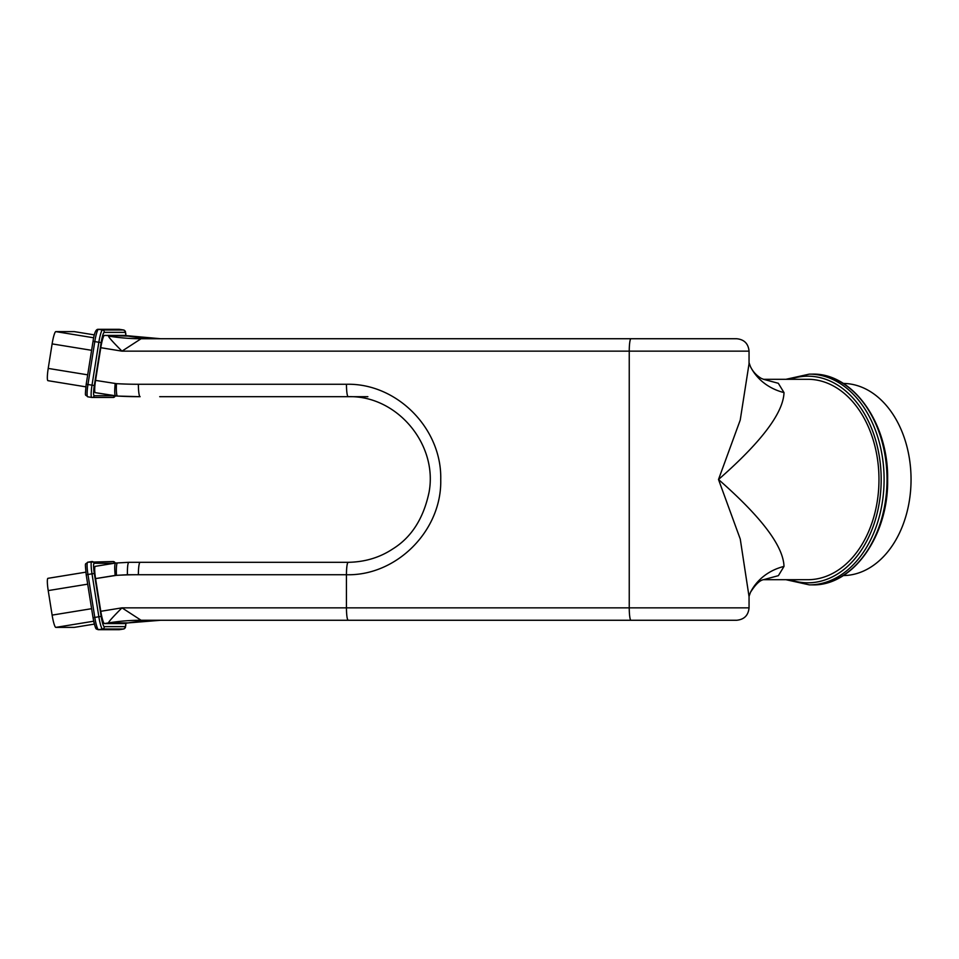<?xml version="1.0" encoding="UTF-8"?>
<svg xmlns="http://www.w3.org/2000/svg" width="959" height="959" viewBox="0 0 959 959"><rect width="100%" height="100%" fill="white"/><g stroke="black" fill="none" stroke-linecap="round" stroke-linejoin="round"><path stroke-width="1.44" d="M95.337 566.337A12.419 1.702 80.8 0 0 95.301 566.337A12.419 1.702 80.8 0 0 95.564 578.601L100.779 611.303A12.419 1.702 80.8 0 0 104.459 623.566L124.059 623.566A12.419 1.702 80.8 0 0 124.095 623.566A12.419 1.702 -99.2 0 1 124.059 623.566L128.158 622.906L104.459 623.566A12.419 1.702 -99.2 0 1 100.779 611.303L95.564 578.601A12.419 1.702 -99.2 0 1 95.301 566.337L115.536 563.053C114.612 563.952 114.493 568.076 115.164 575.412C114.481 567.956 114.612 563.832 115.571 563.041L128.782 562.31L348.165 562.31C347.122 563.029 346.535 567.177 346.439 574.729A12.419 1.726 -90 0 1 348.165 562.31L159.709 562.31M736.021 620.269L736.632 620.269C744.184 619.538 748.32 615.39 749.051 607.85L121.985 607.85L100.779 611.303L121.985 607.85L141.093 620.269L121.985 607.85C112.922 616.925 108.439 621.947 108.511 622.906C108.439 621.947 112.922 616.925 121.985 607.85L346.439 607.85L346.439 574.729L127.415 574.729C127.319 567.237 127.775 563.101 128.794 562.31L128.794 562.31M346.439 607.85C346.547 615.342 347.122 619.478 348.177 620.269L141.093 620.269A207.024 204.998 -90 0 0 108.511 622.906L104.459 623.566L128.11 622.906A207.024 204.998 90 0 1 160.692 620.269A207.024 204.998 -90 0 0 128.11 622.906L108.511 622.906A207.024 204.998 90 0 1 141.093 620.269L715.929 620.269M125.269 626.635A2.074 2.05 90 0 1 123.579 629.008A12.419 1.702 -99.2 0 1 123.579 629.008L119.527 629.655A12.419 1.702 80.8 0 0 119.563 629.655L123.615 628.996L102.529 629.008A12.419 1.702 -99.2 0 1 98.849 616.745L93.047 617.728L86.202 574.801C84.883 560.32 85.087 565.331 87.689 562.214A12.419 1.702 80.8 0 0 87.952 574.477L92.004 573.818A12.419 1.702 -99.2 0 1 91.74 561.554A12.419 1.702 -99.2 0 1 91.776 561.554A2.074 2.05 90 0 1 94.126 563.269A10.345 1.427 80.8 0 0 94.318 573.494L101.163 616.409A10.345 1.427 80.8 0 0 104.231 626.635L125.269 626.635A10.345 1.427 80.8 0 0 125.305 626.623A10.345 1.427 80.8 0 0 125.809 623.29M119.563 329.345A12.419 1.702 99.2 0 0 119.527 329.345L98.477 329.345L102.529 329.992L123.579 329.992L119.527 329.345A2.074 2.05 -90 0 0 119.204 329.309L123.615 330.004A12.419 1.702 -80.8 0 1 123.663 330.016M74.263 331.622A12.419 1.702 -80.8 0 1 74.299 331.622L94.366 334.895L74.263 331.622L55.814 331.622L93.682 337.784M115.5 395.947L95.337 392.663A12.419 1.702 -80.8 0 1 95.301 392.663A12.419 1.702 -80.8 0 1 95.564 380.399L100.779 347.697A12.419 1.702 -80.8 0 1 104.459 335.434L124.059 335.434L160.585 338.731A207.024 204.986 -90 0 0 160.692 338.731A207.024 204.998 -90 0 1 128.11 336.094L128.158 336.094M74.263 627.378A12.419 1.702 80.8 0 0 74.299 627.378L94.366 624.105L74.263 627.378L55.814 627.378L93.682 621.216M630.974 338.731L736.632 338.731C744.184 339.462 748.32 343.598 749.051 351.15L121.985 351.15C112.922 342.075 108.439 337.053 108.511 336.094A207.024 204.998 -90 0 0 141.093 338.731L630.974 338.731A12.419 1.726 90 0 0 629.248 351.15L629.248 607.85A12.419 1.726 90 0 0 630.974 620.269M571.708 338.731L643.885 338.731M571.708 620.269L736.632 620.269M784.006 392.591C783.215 416.374 753.247 449.076 718.507 479.5C753.426 510.128 783.179 542.59 784.006 566.409L778.384 575.664L763.496 579.692L807.886 579.704A100.204 71.098 90 0 0 878.971 479.5A100.204 71.098 90 0 0 807.886 379.296L763.46 379.296L778.312 383.288L784.006 392.591A62.107 53.968 153.3 0 1 750.465 366.65A62.107 53.968 153.3 0 0 750.465 366.65L750.465 366.65C752.827 371.565 756.447 375.496 761.326 378.421L763.748 379.368M843.285 383.444A96.056 68.161 90 0 1 911.05 479.5A96.056 68.161 90 0 1 843.285 575.556M763.748 579.632L763.748 579.632C759.912 580.159 755.488 584.403 750.465 592.35L750.465 592.35A62.107 53.968 -153.3 0 1 784.006 566.409M750.465 592.35L749.015 596.39L740.264 539.078L718.507 479.5L740.228 420.066L749.051 363.701L749.051 351.15M95.564 380.399L116.459 383.66A401.617 397.709 90 0 0 138.372 384.271L346.439 384.271C396.966 382.989 442.039 428.673 440.732 479.572C442.027 530.459 396.666 576.083 346.439 574.729A12.419 1.726 -90 0 1 348.165 562.31L348.165 562.31C364.852 562.046 379.728 557.587 392.782 548.932C411.423 537.388 423.518 518.483 429.069 492.219C438.035 443.813 396.427 395.12 348.165 396.69L367.872 396.69M346.439 384.271C346.547 391.811 347.122 395.959 348.165 396.69L159.709 396.69M141.093 338.731L121.985 351.15L100.779 347.697M91.596 608.689L52.122 615.115L48.214 590.588L87.689 584.163M47.95 578.325L85.819 572.163L47.986 578.325A12.419 1.702 80.8 0 0 47.95 578.325A12.419 1.702 80.8 0 0 48.214 590.588M52.122 615.115A12.419 1.702 80.8 0 0 55.814 627.378M115.164 383.588C114.481 391.044 114.612 395.168 115.571 395.959L117.489 396.067A12.419 1.726 -86.8 0 1 116.459 383.66M124.059 335.434A12.419 1.702 -80.8 0 1 124.095 335.434L128.11 336.094A207.024 204.986 -90 0 0 160.585 338.731L160.692 338.731M91.596 350.311L52.122 343.885L48.214 368.412L87.689 374.837M52.122 343.885A12.419 1.702 -80.8 0 1 55.814 331.622M47.95 380.675L85.819 386.837L47.986 380.675A12.419 1.702 -80.8 0 1 47.95 380.675A12.419 1.702 -80.8 0 1 48.214 368.412M127.415 574.729L115.164 575.412L95.564 578.601L116.459 575.34A401.617 397.709 -90 0 1 138.372 574.729L346.439 574.729M117.513 562.933A12.419 1.726 86.8 0 0 117.501 562.933L128.77 562.31M124.059 623.566L128.11 622.906L124.059 623.566M160.692 620.269A207.024 204.986 -90 0 0 160.585 620.269A207.024 204.986 -90 0 0 128.11 622.906L128.11 622.906A207.024 204.986 90 0 1 160.585 620.269L160.585 620.269A207.024 204.986 90 0 1 160.692 620.269L128.158 622.906L160.692 620.269M887.027 479.5A105.37 74.766 -90 0 0 812.261 374.13C852.923 372.787 888.645 423.434 887.626 479.5C888.645 535.566 852.923 586.213 812.261 584.87A105.37 74.766 -90 0 0 887.027 479.5M790.048 579.704A103.308 73.292 -90 0 0 881.177 479.5A103.308 73.292 -90 0 0 790.048 379.296M812.261 374.13L809.336 374.13A105.37 74.766 90 0 1 884.102 479.5A105.37 74.766 90 0 1 809.336 584.87L812.261 584.87M91.92 397.458A2.074 2.05 -90 0 0 94.126 395.731A10.345 1.427 99.2 0 0 94.126 395.731L114.169 395.731M119.204 329.309L98.154 329.309A2.074 2.05 -90 0 1 98.477 329.345A12.419 1.702 99.2 0 0 94.797 341.608L93.047 341.272L86.202 384.199L92.004 385.182L98.849 342.255L94.797 341.608L87.952 384.523A12.419 1.702 99.2 0 0 87.689 396.786A12.419 1.702 99.2 0 0 87.725 396.786L91.704 397.434M86.202 574.801L87.952 574.477L94.797 617.392A12.419 1.702 80.8 0 0 98.477 629.655A2.074 2.05 90 0 1 98.154 629.691C95.78 628.373 96.008 631.454 93.047 617.728L93.059 617.728A10.345 1.427 -99.2 0 0 96.128 627.941M117.489 562.933L117.501 562.933A12.419 1.726 86.8 0 0 116.459 575.34M138.372 574.729A12.419 1.726 -90 0 1 140.11 562.31M91.704 561.566L87.725 562.214A12.419 1.702 80.8 0 0 87.689 562.214L113.15 561.53A2.074 2.05 90 0 1 115.14 563.113M101.163 616.409L98.849 616.745L92.004 573.818L94.318 573.494M119.563 629.655L119.204 629.691A2.074 2.05 90 0 0 119.527 629.655L98.477 629.655L102.529 629.008A2.074 2.05 90 0 0 104.231 626.635M114.169 563.269L94.126 563.269M138.372 384.271A12.419 1.726 90 0 0 140.11 396.69A414.036 410.008 -90 0 1 117.513 396.067A12.419 1.726 -86.8 0 1 117.501 396.067L95.301 392.663M104.459 335.434L128.11 336.094M125.809 335.71A10.345 1.427 99.2 0 0 125.269 332.365L104.231 332.365A10.345 1.427 99.2 0 0 101.163 342.591L94.318 385.506L92.004 385.182A12.419 1.702 -80.8 0 0 91.74 397.446L87.689 396.786C85.111 393.717 84.871 398.644 86.202 384.199L93.047 341.272C94.21 333.121 95.912 329.129 98.154 329.309M94.318 385.506A10.345 1.427 99.2 0 0 94.09 395.731M101.163 342.591L98.849 342.255A12.419 1.702 -80.8 0 1 102.529 329.992A2.074 2.05 -90 0 1 104.231 332.365M125.845 335.722L125.401 331.43L123.615 330.004A12.419 1.702 -80.8 0 1 123.615 330.004A2.074 2.05 -90 0 1 125.269 332.365M115.464 395.935L113.15 397.47A2.074 2.05 -90 0 0 115.14 395.887M809.336 374.13L785.984 379.296M91.74 397.446L113.15 397.47M123.615 628.996L125.401 627.594L125.845 623.278M749.003 362.61L750.465 366.65M749.051 607.85L749.051 595.311M95.301 566.337L115.536 563.053M117.501 396.067L140.11 396.69M113.15 561.53L115.464 563.065M119.204 629.691L98.154 629.691M785.984 579.704L809.336 584.87"/></g></svg>
